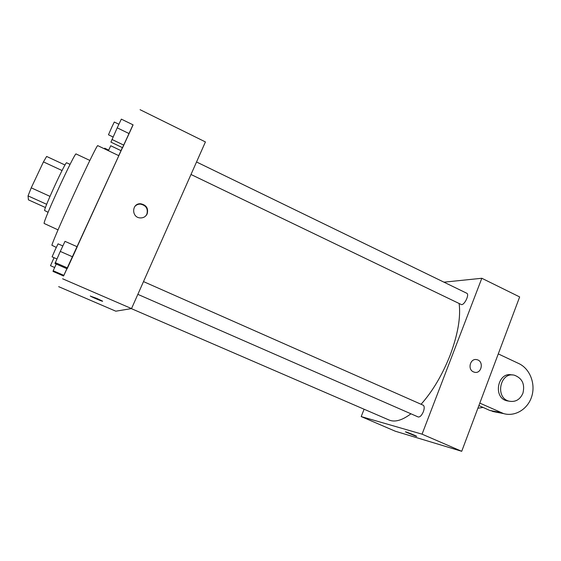 <?xml version="1.0" encoding="UTF-8"?>
<svg xmlns="http://www.w3.org/2000/svg" width="561" height="561" viewBox="0 0 561 561"><rect width="100%" height="100%" fill="white"/><g stroke="black" fill="none" stroke-linecap="round" stroke-linejoin="round"><path stroke-width="0.84" d="M45.462 207.535L28.422 199.849L28.05 195.887L31.227 187.83L43.449 161.898L46.633 156.449L65.013 165.018M46.682 204.309L28.05 195.887M62.054 170.53L43.449 161.898M49.992 196.364L31.227 187.83M48.106 212.303L44.6 210.529C44.081 207.991 65.981 160.579 66.647 162.788L70.069 164.387M58.021 229.87L44.116 223.439C43.26 220.55 75.49 150.678 76.142 153.98L89.851 160.439M56.289 247.415L51.9 245.262C52.082 243.257 62.369 219.393 74.627 192.753C86.878 166.091 97.277 144.948 97.705 145.622L118.841 155.692L77.166 246.742M53.197 270.746L53.029 271.426L63.582 275.998L66.941 268.712L63.884 275.374L53.197 270.746L56.233 264.049M121.015 150.664L118.743 155.642L121.015 150.664L110.741 145.748L108.413 150.72M122.368 147.613L120.98 150.643M63.554 275.984L133.006 124.823M67.131 268.796L77.243 246.777L65.013 241.349L60.279 251.412L54.992 263.509L67.131 268.796L72.642 256.854L60.279 251.412M122.593 147.718L133.09 124.865L121.323 119.128L117.214 127.838L110.917 142.122L122.593 147.718L129.1 133.595L117.214 127.838M58.667 286.657L115.804 311.194L131.533 308.578L62.622 278.789M96.85 298.417L102.319 301.005C104.774 302.491 92.467 297.442 90.538 296.18L96.85 298.417M131.533 308.578L205.424 141.933L140.075 109.697M147.171 213.881C145.755 216.651 143.448 217.998 140.264 217.92C131.19 217.584 131.639 203.019 140.692 203.769C146.386 204.996 148.546 208.369 147.171 213.881M134.801 206.497C136.281 204.863 138.146 204.064 140.397 204.113C146.077 205.34 148.23 208.699 146.863 214.197L145.664 216.013M102.565 301.215C102.677 301.657 92.137 297.239 90.545 296.173L90.3 295.963M459.136 303.501C460.854 317.182 457.881 334.342 450.224 354.987C442.433 374.748 432.72 391.178 421.08 404.278M410.94 413.794C402.104 420.392 394.804 422.461 389.039 420.014L131.309 308.613M190.992 174.485L461.093 304.441C463.968 306.187 469.887 294.413 466.724 293.228L196.539 161.982M143.497 281.594L423.183 405.203C424.474 406.108 424.537 408.275 423.373 411.69C421.697 415.484 419.965 417.244 418.183 416.963L137.845 294.35M461.717 451.303L395.274 431.213L361.2 416.578L364.103 409.235L361.2 416.578L422.061 434.165L481.822 278.27L443.954 282.169L481.822 278.27L519.654 296.93L461.717 451.303L422.061 434.165L481.822 278.27M123.799 145.145L111.955 139.458M129.1 133.595L133.09 124.865M118.897 124.261L114.29 122.025L111.934 126.884L108.469 134.78L113.07 136.996M108.694 150.117L104.662 148.195L104.346 148.784M67.537 267.976L55.216 262.604M72.642 256.854L77.243 246.777M62.846 245.949L58.064 243.839L55.195 249.75L52.082 256.84L56.878 258.937M63.582 275.998L63.884 275.374M54.059 257.709L50.49 265.69L54.662 267.506M474.431 372.224C481.654 374.285 484.227 361.039 476.871 359.678C470.363 357.855 467.138 369.334 473.463 371.88C467.138 369.334 470.363 357.855 476.878 359.678C484.227 361.039 481.661 374.285 474.431 372.224L473.463 371.88M405.519 431.858L416.115 436.29L405.645 431.977C403.836 430.883 415.308 435.399 416.564 436.283L416.69 436.395M361.2 416.578L422.061 434.165M478.891 405.54L489.704 410.407L496.05 412.132M483.077 407.426L477.881 408.233M508.939 401.143L506.941 400.813C492.418 397.623 497.824 371.094 512.144 374.993M498.273 353.9L518.848 363.577C529.829 368.675 535.699 383.507 531.821 396.206C528.069 408.955 515.264 416.97 503.638 413.604L479.802 403.107M522.915 393.247C520.047 399.635 515.482 402.286 509.22 401.192C494.585 397.966 500.139 371.207 514.542 375.26C522.284 378.296 525.075 384.292 522.915 393.247M489.704 410.407L500.685 412.524M509.22 401.192L506.941 400.813M492.6 411.465L503.638 413.604"/></g></svg>
